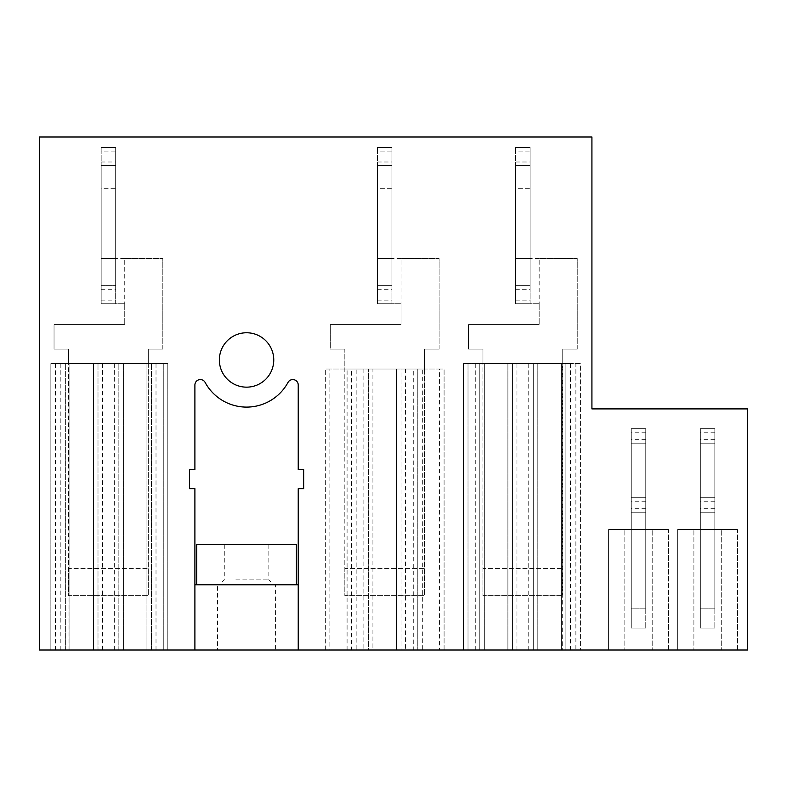 <?xml version="1.0" encoding="UTF-8"?>
<svg xmlns="http://www.w3.org/2000/svg" width="787" height="787" viewBox="0 0 787 787"><rect width="100%" height="100%" fill="white"/><g stroke="black" fill="none" stroke-linecap="round" stroke-linejoin="round"><path stroke-width="0.59" stroke-dasharray="3.94 2.95" d="M747.65 650.023L39.35 650.023L39.35 136.977L591.922 136.977L591.922 408.906L747.65 408.906L747.65 650.023M693.898 650.023L737.498 650.023L677.676 650.023L721.276 650.023L693.898 650.023L693.898 529.464L693.898 650.023M624.829 650.023L668.429 650.023L608.597 650.023L652.197 650.023L624.829 650.023L624.829 529.464L624.829 650.023M575.877 650.023L468.009 650.023L562.282 650.023L562.282 363.584L580.413 363.584L580.413 650.023L575.877 650.023L575.877 363.584L468.009 363.584L562.282 363.584M575.877 363.584L580.413 363.584L580.413 650.023L562.282 650.023M463.474 650.023L468.009 650.023L463.474 650.023L463.474 363.584L468.009 363.584L463.474 363.584L463.474 650.023M479.795 650.023L475.259 650.023L479.795 650.023L479.795 363.584L475.259 363.584L479.795 363.584L479.795 650.023M512.426 650.023L516.961 650.023L512.426 650.023L512.426 363.584L516.961 363.584L512.426 363.584L512.426 650.023M533.271 650.023L528.746 650.023L533.271 650.023L533.271 363.584L528.746 363.584L533.271 363.584L533.271 650.023M565.902 650.023L570.437 650.023L565.902 650.023L565.902 363.584L570.437 363.584L565.902 363.584L565.902 650.023M50.86 650.023L163.263 650.023L50.86 650.023L50.86 363.584L167.798 363.584L167.798 650.023L163.263 650.023L167.798 650.023L167.798 363.584L50.86 363.584L50.86 650.023M65.36 650.023L60.835 650.023L65.36 650.023L65.36 363.584L65.36 650.023M98.001 650.023L102.526 650.023L98.001 650.023L98.001 363.584L98.001 650.023M118.847 650.023L114.312 650.023L118.847 650.023L118.847 363.584L118.847 650.023M151.478 650.023L156.013 650.023L151.478 650.023L151.478 363.584L151.478 650.023M347.087 650.023L439.549 650.023L422.324 650.023L422.324 369.024L444.084 369.024L444.084 650.023L439.549 650.023L444.084 650.023L444.084 369.024L439.549 369.024L439.549 650.023L439.549 369.024L325.336 369.024L329.871 369.024L329.871 650.023L325.336 650.023L329.871 650.023L329.871 369.024L347.087 369.024L347.087 650.023L356.157 650.023L356.157 369.024L372.92 369.024L372.92 650.023L356.157 650.023M368.395 650.023L372.92 650.023L372.92 369.024L363.86 369.024L368.395 369.024L368.395 650.023L363.86 650.023L368.395 650.023L368.395 369.024L405.551 369.024L401.026 369.024L401.026 650.023L368.395 650.023M401.026 650.023L405.551 650.023L401.026 650.023L401.026 369.024L396.491 369.024L396.491 650.023L401.026 650.023M413.264 650.023L396.491 650.023L396.491 369.024L413.264 369.024L413.264 650.023L422.324 650.023M275.568 650.023L217.556 650.023L275.568 650.023L275.568 584.761L217.556 584.761L217.556 650.023M219.366 359.964A27.191 27.191 0 0 1 246.567 332.763A27.191 27.191 0 0 1 273.758 359.964A27.191 27.191 0 0 1 246.567 387.155A27.191 27.191 0 0 1 219.366 359.964M115.669 165.614L101.169 165.614L101.169 147.494L101.169 258.441L115.669 258.441L115.669 303.762L101.169 303.762L101.169 165.614L115.669 165.614L115.669 151.114L101.169 151.114L101.169 147.494L115.669 147.494L115.669 303.762L115.669 289.262L101.169 289.262L101.169 285.632L115.669 285.632L101.169 285.632L115.669 285.632L115.669 165.614L101.169 165.614L115.669 165.614M115.669 151.114L115.669 147.494L101.169 147.494L101.169 188.28L115.669 188.28L115.669 147.494L101.169 147.494L115.669 147.494L115.669 303.762L124.739 303.762L101.169 303.762L124.739 303.762L101.169 303.762L101.169 289.262M391.956 165.614L377.455 165.614L377.455 147.494L377.455 258.441L391.956 258.441L391.956 303.762L377.455 303.762L377.455 165.614L391.956 165.614L391.956 151.114L377.455 151.114L377.455 147.494L391.956 147.494L391.956 303.762L391.956 289.262L377.455 289.262L377.455 285.632L391.956 285.632L377.455 285.632L391.956 285.632L391.956 165.614L377.455 165.614L391.956 165.614M391.956 151.114L391.956 147.494L377.455 147.494L377.455 188.28L391.956 188.28L391.956 147.494L377.455 147.494L391.956 147.494L391.956 303.762L401.026 303.762L377.455 303.762L401.026 303.762L377.455 303.762L377.455 289.262M530.104 165.614L515.603 165.614L515.603 147.494L515.603 258.441L530.104 258.441L530.104 303.762L515.603 303.762L515.603 165.614L530.104 165.614L530.104 151.114L515.603 151.114L515.603 147.494L530.104 147.494L530.104 303.762L530.104 289.262L515.603 289.262L515.603 285.632L530.104 285.632L515.603 285.632L530.104 285.632L530.104 165.614L515.603 165.614L530.104 165.614M530.104 151.114L530.104 147.494L515.603 147.494L515.603 188.28L530.104 188.28L530.104 147.494L515.603 147.494L530.104 147.494L530.104 303.762L539.164 303.762L515.603 303.762L539.164 303.762L515.603 303.762L515.603 289.262M645.763 428.669L645.763 443.17L631.263 443.17L645.763 443.17L645.763 428.669L631.263 428.669L645.763 428.669L645.763 529.464L645.763 443.17L631.263 443.17L631.263 428.669L631.263 529.464L645.763 529.464L645.763 512.248L631.263 512.248L645.763 512.248L645.763 497.738L645.763 512.248L631.263 512.248L631.263 497.738L645.763 497.738L631.263 497.738L631.263 529.464L645.763 529.464L631.263 529.464L645.763 529.464L645.763 497.738L631.263 497.738L631.263 529.464L631.263 428.669L631.263 608.144L631.263 443.17L645.763 443.17L645.763 608.144L631.263 608.144L631.263 628.085L631.263 512.248L645.763 512.248L645.763 628.085L645.763 608.144L631.263 608.144L631.263 628.085L631.263 608.144L645.763 608.144L645.763 628.085L631.263 628.085L645.763 628.085L645.763 608.144L631.263 608.144L631.263 497.738L645.763 497.738L645.763 608.144L645.763 428.669L631.263 428.669L645.763 428.669M714.832 428.669L714.832 443.17L700.332 443.17L714.832 443.17L714.832 428.669L700.332 428.669L714.832 428.669L714.832 529.464L714.832 443.17L700.332 443.17L700.332 428.669L700.332 529.464L714.832 529.464L714.832 512.248L700.332 512.248L714.832 512.248L714.832 497.738L714.832 512.248L700.332 512.248L700.332 497.738L714.832 497.738L700.332 497.738L700.332 529.464L714.832 529.464L700.332 529.464L714.832 529.464L714.832 497.738L700.332 497.738L700.332 529.464L700.332 428.669L700.332 608.144L700.332 443.17L714.832 443.17L714.832 608.144L700.332 608.144L700.332 628.085L700.332 512.248L714.832 512.248L714.832 628.085L714.832 608.144L700.332 608.144L700.332 628.085L700.332 608.144L714.832 608.144L714.832 628.085L700.332 628.085L714.832 628.085L714.832 608.144L700.332 608.144L700.332 497.738L714.832 497.738L714.832 608.144L714.832 428.669L700.332 428.669L714.832 428.669M68.99 650.023L68.99 363.584M146.943 650.023L146.943 363.584L146.943 650.023M123.382 650.023L123.382 363.584L123.382 650.023M93.466 650.023L93.466 363.584L93.466 650.023M69.895 650.023L69.895 363.584L69.895 650.023M148.31 363.584L68.538 363.584L68.538 349.084L54.037 349.084L54.037 324.608L124.739 324.608L124.739 303.762L124.739 324.608L124.739 303.762L124.739 324.608L54.037 324.608L124.739 324.608L54.037 324.608L54.037 349.084L54.037 324.608L54.037 349.084L68.538 349.084L54.037 349.084L68.538 349.084L68.538 363.584L148.31 363.584L148.31 349.084L148.31 363.584M484.33 650.023L484.33 363.584L484.33 650.023M507.89 650.023L507.89 363.584L507.89 650.023M537.806 650.023L537.806 363.584L537.806 650.023M561.377 650.023L561.377 363.584L561.377 650.023M562.735 363.584L482.962 363.584L482.962 349.084L468.462 349.084L468.462 324.608L539.164 324.608L539.164 303.762L539.164 324.608L539.164 303.762L539.164 324.608L468.462 324.608L539.164 324.608L468.462 324.608L468.462 349.084L468.462 324.608L468.462 349.084L482.962 349.084L468.462 349.084L482.962 349.084L482.962 363.584L562.735 363.584L562.735 349.084L562.735 363.584M325.336 650.023L325.336 369.024L325.336 650.023M413.264 369.024L417.789 369.024L417.789 650.023L417.789 369.024L422.324 369.024M356.157 369.024L351.622 369.024L351.622 650.023M351.622 369.024L347.087 369.024M424.587 369.024L344.824 369.024L344.824 349.084L330.324 349.084L330.324 324.608L401.026 324.608L401.026 303.762L401.026 324.608L401.026 303.762L401.026 324.608L330.324 324.608L401.026 324.608L330.324 324.608L330.324 349.084L330.324 324.608L330.324 349.084L344.824 349.084L330.324 349.084L344.824 349.084L344.824 369.024L424.587 369.024L424.587 349.084L424.587 369.024M608.597 650.023L608.597 529.464L652.197 529.464L652.197 650.023L652.197 529.464L608.597 529.464L668.429 529.464L608.597 529.464L608.597 650.023M668.429 650.023L668.429 529.464L652.197 529.464L668.429 529.464L668.429 650.023M677.676 650.023L677.676 529.464L721.276 529.464L721.276 650.023L721.276 529.464L677.676 529.464L737.498 529.464L677.676 529.464L677.676 650.023M737.498 650.023L737.498 529.464L721.276 529.464L737.498 529.464L737.498 650.023M217.556 584.761L275.568 584.761M194.901 584.761L194.901 488.678L189.46 488.678L189.46 469.642L194.901 469.642L194.901 385A5.44 5.44 0 0 1 205.122 382.413A47.131 47.131 0 0 0 288.012 382.413A5.44 5.44 0 0 1 298.234 385L298.234 469.642L303.674 469.642L303.674 488.678L298.234 488.678L298.234 584.761L194.901 584.761L194.901 650.023M298.234 584.761L298.234 650.023M162.811 349.084L148.31 349.084L148.31 595.641L68.538 595.641L68.538 349.084L68.538 568.44L148.31 568.44L148.31 595.641L68.538 595.641L68.538 568.44L148.31 568.44L148.31 349.084L162.811 349.084L148.31 349.084L162.811 349.084L162.811 258.441L162.811 349.084M124.739 258.441L101.169 258.441L101.169 303.762L101.169 258.441L115.669 258.441L115.669 188.28L101.169 188.28L101.169 258.441L162.811 258.441L124.739 258.441L162.811 258.441L124.739 258.441L124.739 303.762L124.739 258.441M439.097 349.084L424.587 349.084L424.587 595.641L344.824 595.641L344.824 349.084L344.824 568.44L424.587 568.44L424.587 595.641L344.824 595.641L344.824 568.44L424.587 568.44L424.587 349.084L439.097 349.084L424.587 349.084L439.097 349.084L439.097 258.441L439.097 349.084M401.026 258.441L377.455 258.441L377.455 303.762L377.455 258.441L391.956 258.441L391.956 188.28L377.455 188.28L377.455 258.441L439.097 258.441L401.026 258.441L439.097 258.441L401.026 258.441L401.026 303.762L401.026 258.441M577.235 349.084L562.735 349.084L562.735 595.641L482.962 595.641L482.962 349.084L482.962 568.44L562.735 568.44L562.735 595.641L482.962 595.641L482.962 568.44L562.735 568.44L562.735 349.084L577.235 349.084L562.735 349.084L577.235 349.084L577.235 258.441L577.235 349.084M539.164 258.441L515.603 258.441L515.603 303.762L515.603 258.441L530.104 258.441L530.104 188.28L515.603 188.28L515.603 258.441L577.235 258.441L539.164 258.441L577.235 258.441L539.164 258.441L539.164 303.762L539.164 258.441M115.669 289.262L115.669 285.632L101.169 285.632L101.169 151.114M101.169 161.994L115.669 161.994M101.169 300.132L115.669 300.132M391.956 289.262L391.956 285.632L377.455 285.632L377.455 151.114M377.455 161.994L391.956 161.994M377.455 300.132L391.956 300.132M530.104 289.262L530.104 285.632L515.603 285.632L515.603 151.114M515.603 161.994L530.104 161.994M515.603 300.132L530.104 300.132M645.763 432.191L631.263 432.191M645.763 439.658L631.263 439.658M645.763 501.26L631.263 501.26M645.763 508.727L631.263 508.727M645.763 628.085L631.263 628.085L645.763 628.085M714.832 432.191L700.332 432.191M714.832 439.658L700.332 439.658M714.832 501.26L700.332 501.26M714.832 508.727L700.332 508.727M714.832 628.085L700.332 628.085L714.832 628.085M296.424 544.515L296.424 584.761L196.711 584.761L196.711 544.515L296.424 544.515M257.251 544.515L224.275 544.515L257.251 544.515M233.523 584.761L273.758 584.761L233.523 584.761M235.874 579.862L268.859 579.862L235.874 579.862M163.263 650.023L163.263 363.584L163.263 650.023M55.395 650.023L55.395 363.584M468.009 650.023L468.009 363.584L468.009 650.023M156.013 363.584L156.013 650.023M114.312 363.584L114.312 650.023M102.526 363.584L102.526 650.023M60.835 363.584L60.835 650.023M475.259 650.023L475.259 363.584M516.961 650.023L516.961 363.584M528.746 650.023L528.746 363.584M570.437 650.023L570.437 363.584M405.551 369.024L405.551 650.023M363.86 369.024L363.86 650.023M268.859 544.515L268.859 579.862L273.758 584.761M224.275 544.515L224.275 579.862L219.366 584.761"/><path stroke-width="1.18" d="M194.901 650.023L39.35 650.023L39.35 136.977L591.922 136.977L591.922 408.906L747.65 408.906L747.65 650.023L194.901 650.023L194.901 488.678L189.46 488.678L189.46 469.642L194.901 469.642L194.901 385A5.44 5.44 0 0 1 205.122 382.413A47.131 47.131 0 0 0 288.012 382.413A5.44 5.44 0 0 1 298.234 385L298.234 469.642L303.674 469.642L303.674 488.678L298.234 488.678L298.234 650.023M273.758 359.964A27.191 27.191 0 0 0 246.567 332.763A27.191 27.191 0 0 0 219.366 359.964A27.191 27.191 0 0 0 246.567 387.155A27.191 27.191 0 0 0 273.758 359.964M194.901 584.761L298.234 584.761M296.424 544.515L296.424 584.761L196.711 584.761L196.711 544.515L296.424 544.515"/></g></svg>
